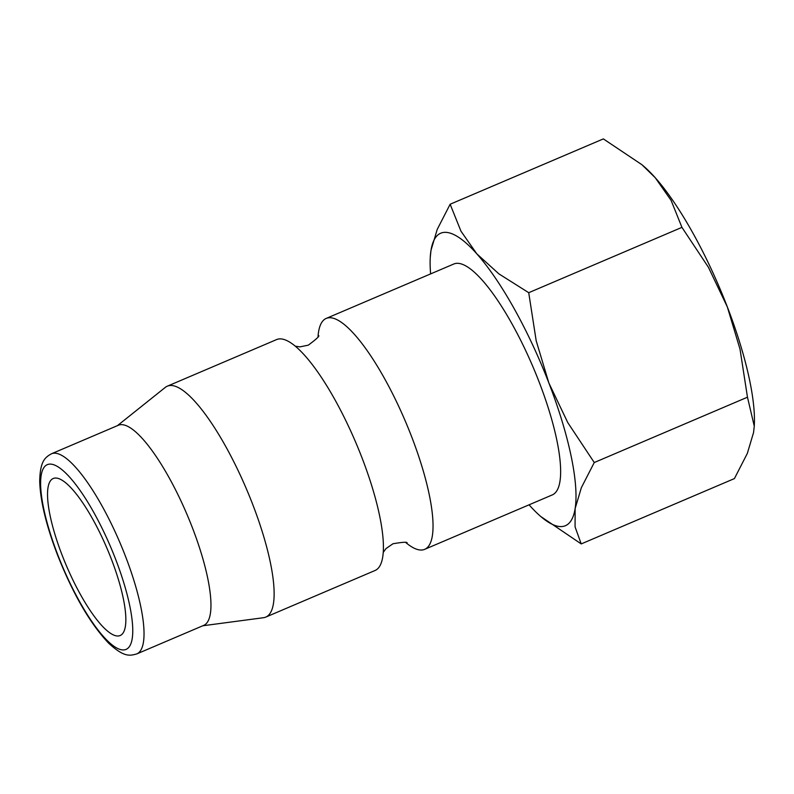 <?xml version="1.0" encoding="UTF-8"?>
<svg xmlns="http://www.w3.org/2000/svg" width="794" height="794" viewBox="0 0 794 794"><rect width="100%" height="100%" fill="white"/><g stroke="black" fill="none" stroke-linecap="round" stroke-linejoin="round"><path stroke-width="1.19" d="M318.037 336.497A125.512 32.465 66.9 0 1 326.205 318.424A125.512 32.465 66.9 0 1 330.641 317.759A125.512 32.465 66.9 0 1 411.62 436.67A125.512 32.465 66.9 0 1 424.681 549.339A125.512 32.465 66.9 0 1 420.254 550.004A125.512 32.465 66.9 0 1 405.982 542.719M424.681 549.339L552.296 494.91A125.512 32.465 -113.1 0 0 536.149 374.48A125.512 32.465 -113.1 0 0 458.257 263.34A125.512 32.465 -113.1 0 0 453.821 264.005L326.205 318.424M117.443 425.644L165.291 387.403A125.512 32.465 66.9 0 1 167.306 386.192L276.6 339.584A125.512 32.465 66.9 0 1 281.026 338.909A125.512 32.465 66.9 0 1 301.66 352.139A125.512 32.465 66.9 0 1 362.004 457.83A125.512 32.465 66.9 0 1 383.353 543.711A125.512 32.465 66.9 0 1 375.076 570.489L265.782 617.097A125.512 32.465 66.9 0 1 263.509 617.712L202.788 625.771M167.306 386.192A125.512 32.465 66.9 0 1 171.732 385.517A125.512 32.465 66.9 0 1 249.634 496.657A125.512 32.465 66.9 0 1 265.782 617.097M118.375 425.247A108.778 28.137 66.9 0 1 122.207 424.671A108.778 28.137 66.9 0 1 189.726 520.993A108.778 28.137 66.9 0 1 203.721 625.374L136.796 653.909A108.778 28.137 66.9 0 0 125.472 556.266A108.778 28.137 66.9 0 0 55.292 453.205A108.778 28.137 66.9 0 0 51.461 453.781L118.375 425.247M540.764 516.507L581.218 543.92L575.074 526.888L575.124 508.607L581.357 487.685L594.259 462.535L567.76 422.587L548.872 382.996L536.188 340.765L528.725 292.698L498.84 273.831L476.817 253.842L460.986 231.223L450.138 204.237L437.236 229.387L431.003 250.309A158.989 41.129 66.9 0 1 446.307 232.374A158.989 41.129 66.9 0 1 476.817 253.842A158.989 41.129 66.9 0 1 548.872 382.996A158.989 41.129 66.9 0 1 575.124 508.607A158.989 41.129 66.9 0 1 559.82 526.551A158.989 41.129 66.9 0 1 540.764 516.507A158.989 41.129 66.9 0 1 529.3 505.073A158.989 41.129 66.9 0 1 529.082 504.815M117.165 635.984A85.355 22.073 66.9 0 1 64.195 560.405A85.355 22.073 66.9 0 1 53.218 478.504A85.355 22.073 66.9 0 1 56.225 478.057A85.355 22.073 66.9 0 1 109.195 553.626A85.355 22.073 66.9 0 1 120.172 635.528A85.355 22.073 66.9 0 1 117.165 635.984M430.606 273.9A158.989 41.129 66.9 0 1 430.259 257.375A158.989 41.129 66.9 0 1 431.003 250.309L430.259 257.375M450.138 204.237L603.351 138.9L641.939 164.725L655.258 177.747A158.989 41.129 66.9 0 1 727.324 306.901L740.008 349.132L747.472 397.199L754.26 426.12L753.566 432.512L747.323 453.434L734.42 478.584L581.218 543.92M641.939 164.725L643.795 166.313A158.989 41.129 66.9 0 1 655.258 177.747L671.089 200.376L681.937 227.362L708.437 267.31L727.324 306.901A158.989 41.129 66.9 0 1 754.3 425.445L754.26 426.12M528.725 292.698L681.937 227.362M594.259 462.535L747.472 397.199M115.626 559.254A100.411 25.974 66.9 0 1 122.544 649.919A100.411 25.974 66.9 0 1 57.754 554.788A100.411 25.974 66.9 0 1 50.846 464.123A100.411 25.974 66.9 0 1 115.626 559.254M406.985 543.106C407.957 541.796 403.283 542.014 392.98 543.751L385.963 548.604L383.244 552.416M318.454 335.505C320.071 335.713 316.677 338.929 308.3 345.162L299.933 346.869L295.299 346.194M51.461 453.781C44.921 457.513 40.137 461.125 39.7 481.224C40.296 500.845 46.191 525.31 57.386 554.629C73.048 594.16 90.169 623.717 108.748 643.289C123.894 657.124 129.362 655.993 136.796 653.909"/></g></svg>
